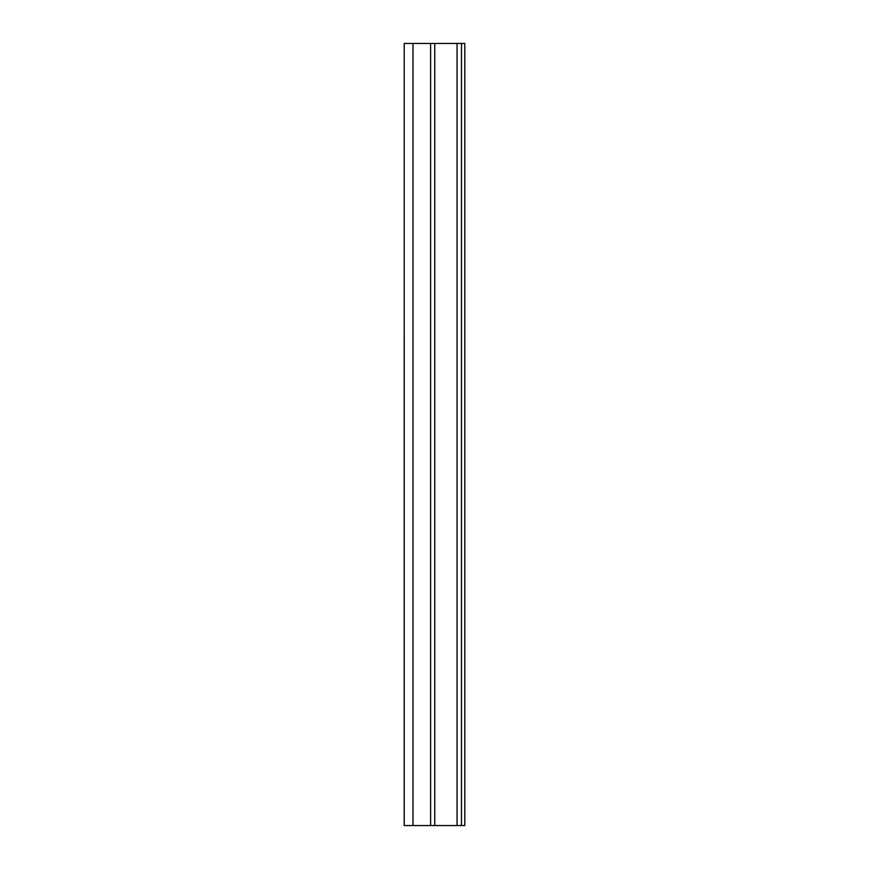 <?xml version="1.0" encoding="UTF-8"?>
<svg xmlns="http://www.w3.org/2000/svg" width="869" height="869" viewBox="0 0 869 869"><rect width="100%" height="100%" fill="white"/><g stroke="black" fill="none" stroke-linecap="round" stroke-linejoin="round"><path stroke-width="1.3" d="M464.242 825.55L404.204 825.55L404.194 43.45L412.981 43.45L412.981 825.55M464.242 43.45L434.75 43.45L434.75 825.55M457.061 43.45L457.061 825.55M434.75 43.45L412.981 43.45M461.472 43.45L461.472 825.55M430.6 43.45L430.6 825.55M464.806 825.55L464.806 43.45"/></g></svg>
